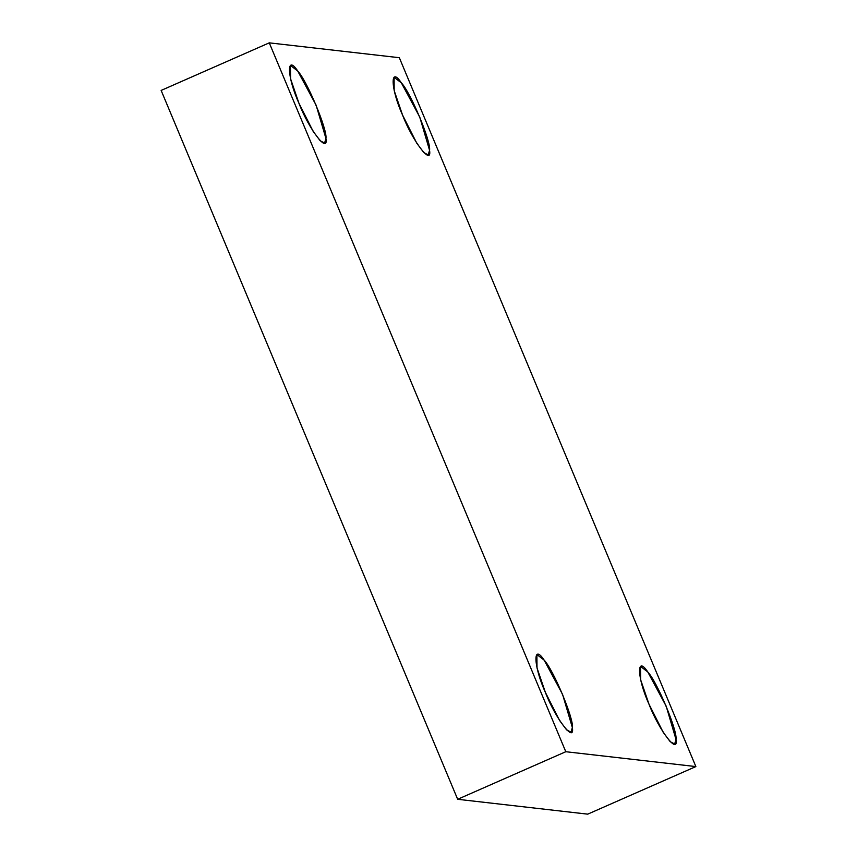<?xml version="1.0" encoding="UTF-8"?>
<svg xmlns="http://www.w3.org/2000/svg" width="857" height="857" viewBox="0 0 857 857"><rect width="100%" height="100%" fill="white"/><g stroke="black" fill="none" stroke-linecap="round" stroke-linejoin="round"><path stroke-width="1.29" d="M649.006 704.218L663.2 732.296L670.249 741.734L674.673 744.005L675.991 739.387L666.189 706.179L647.796 671.984L640.522 666.382L640.629 679.751L649.006 704.218C637.105 678.123 636.215 654.448 647.796 671.984C657.019 681.551 677.737 731.075 675.991 739.387C678.669 755.917 658.84 730.068 649.006 704.218M402.565 115.084L416.77 143.173L423.819 152.61L428.232 154.881L429.55 150.264L419.748 117.055L401.355 82.861L394.081 77.259L394.188 90.628L402.565 115.084C390.674 88.999 389.785 65.314 401.355 82.861C410.578 92.427 431.296 141.951 429.55 150.264C432.228 166.783 412.399 140.944 402.565 115.084M298.943 103.247L313.137 131.325L320.186 140.773L324.61 143.044L325.928 138.427L316.126 105.207L297.733 71.024L290.459 65.421L290.566 78.78L298.943 103.247C287.041 77.162 286.152 53.477 297.733 71.024C306.945 80.59 327.663 130.114 325.928 138.427C328.595 154.946 308.777 129.107 298.943 103.247M545.373 692.37L559.578 720.458L566.627 729.896L571.041 732.167L572.358 727.55L562.556 694.341L544.163 660.147L536.889 654.544L536.996 667.914L545.373 692.37C533.483 666.285 532.593 642.6 544.163 660.147C553.386 669.713 574.104 719.237 572.358 727.55C575.036 744.069 555.207 718.23 545.373 692.37M695.863 766.576L587.731 814.15L695.863 766.576L565.791 751.718L269.269 42.85L161.137 90.424L457.67 799.292L565.791 751.718L457.67 799.292L587.731 814.15L457.67 799.292L161.137 90.424L269.269 42.85L399.33 57.708L695.863 766.576L399.33 57.708L269.269 42.85L565.791 751.718L695.863 766.576"/></g></svg>
